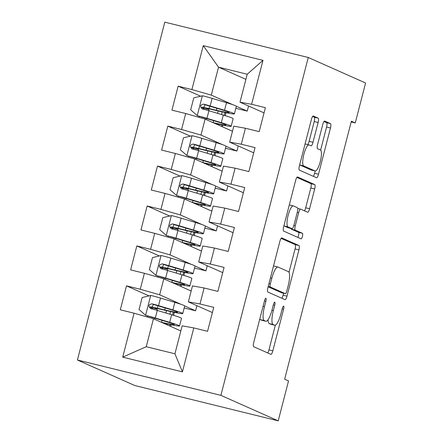 <?xml version="1.0" encoding="UTF-8"?>
<svg xmlns="http://www.w3.org/2000/svg" width="443" height="443" viewBox="0 0 443 443"><rect width="100%" height="100%" fill="white"/><g stroke="black" fill="none" stroke-linecap="round" stroke-linejoin="round"><path stroke-width="0.66" d="M265.905 298.255A2.835 0.72 103.8 0 0 265.872 298.25A2.835 0.72 103.8 0 0 264.526 300.703L253.756 342.356A4.053 1.03 103.8 0 0 253.695 346.697L270.861 354.334A4.053 1.03 103.8 0 0 270.906 354.35A4.053 1.03 103.8 0 0 272.827 350.839L283.598 309.192A2.835 0.72 103.8 0 0 283.642 306.152A2.835 0.72 103.8 0 0 283.609 306.141A2.835 0.72 103.8 0 0 282.263 308.594L280.868 313.987A12.969 3.289 103.8 0 1 274.715 325.223A12.969 3.289 103.8 0 1 274.571 325.173L273.143 324.536A12.969 3.289 103.8 0 1 273.337 310.632L274.732 305.244A2.835 0.72 103.8 0 0 274.771 302.204A2.835 0.72 103.8 0 0 274.743 302.192A2.835 0.72 103.8 0 0 273.397 304.651L272.002 310.039A12.969 3.289 103.8 0 1 265.85 321.275A12.969 3.289 103.8 0 1 265.706 321.225L264.277 320.588A12.969 3.289 103.8 0 1 264.465 306.689L265.861 301.301A2.835 0.72 103.8 0 0 265.905 298.255M318.113 122.501A4.053 1.03 103.8 0 0 318.168 118.154L313.356 116.011A4.053 1.03 103.8 0 0 313.312 115.994A4.053 1.03 103.8 0 0 311.39 119.505L299.424 165.765A4.053 1.03 103.8 0 0 299.363 170.106L316.529 177.743A4.053 1.03 103.8 0 0 316.573 177.759A4.053 1.03 103.8 0 0 318.495 174.249L330.461 127.994A4.053 1.03 103.8 0 0 330.517 123.647L324.702 121.061A4.053 1.03 103.8 0 0 324.658 121.044A4.053 1.03 103.8 0 0 322.737 124.555L317.614 144.352A4.053 1.03 103.8 0 0 317.553 148.698L320.439 149.978A10.842 2.752 103.8 0 1 320.339 161.363A10.842 2.752 103.8 0 1 315.134 170.992A10.842 2.752 103.8 0 1 315.017 170.948L303.715 165.926A10.842 2.752 103.8 0 1 303.815 154.541A10.842 2.752 103.8 0 1 309.02 144.911A10.842 2.752 103.8 0 1 309.142 144.95L311.025 145.791A4.053 1.03 103.8 0 0 311.069 145.802A4.053 1.03 103.8 0 0 312.991 142.292L318.113 122.501L314.231 121.543A4.053 1.03 103.8 0 0 314.292 117.201L312.636 116.459M351.371 121.205L284.65 379.186L288.537 380.914L278.21 420.85L220.891 395.35L308.267 57.496L365.586 83.002L355.258 122.932L351.371 121.205M281.826 237.919A4.053 1.03 103.8 0 0 281.781 237.908A4.053 1.03 103.8 0 0 279.86 241.418L267.899 287.673A4.053 1.03 103.8 0 0 267.838 292.015L284.999 299.651A4.053 1.03 103.8 0 0 285.043 299.667A4.053 1.03 103.8 0 0 286.97 296.157L298.931 249.902A4.053 1.03 103.8 0 0 298.992 245.555L281.737 237.897M283.664 226.716L295.625 180.462A4.053 1.03 103.8 0 1 297.546 176.951A4.053 1.03 103.8 0 1 297.591 176.967L314.757 184.604A4.053 1.03 103.8 0 1 314.696 188.945L309.574 208.742A4.053 1.03 103.8 0 1 307.652 212.252A4.053 1.03 103.8 0 1 307.608 212.236L300.647 209.14A4.053 1.03 103.8 0 0 300.603 209.124A4.053 1.03 103.8 0 0 298.682 212.634L295.282 225.769A4.053 1.03 103.8 0 0 295.221 230.111L302.469 233.339A2.835 0.72 103.8 0 1 302.442 236.318A2.835 0.72 103.8 0 1 301.085 238.838A2.835 0.72 103.8 0 1 301.052 238.827L283.603 231.063A4.053 1.03 103.8 0 1 283.664 226.716M220.891 395.35L77.414 359.998L164.79 22.15L308.267 57.496M182.422 371.854L122.705 357.141L134.063 313.212L153.461 318.761L146.234 346.714L174.93 353.785L182.422 371.854L193.785 327.925L207.551 331.314L213.747 307.353L199.981 303.964L204.112 287.989L217.878 291.378L224.075 267.417L210.309 264.028L214.44 248.052L228.206 251.447L234.402 227.486L220.636 224.092L224.767 208.116L238.533 211.51L244.73 187.55L230.964 184.155L235.095 168.185L248.861 171.574L255.057 147.613L241.291 144.224L245.422 128.248L259.188 131.637L265.385 107.677L251.618 104.288L239.995 102.195L247.222 74.241L218.526 67.17L211.3 95.123L232.902 104.736M149.053 295.896L126.493 285.857L120.297 309.818L134.063 313.212M126.493 285.857L140.259 289.251L144.39 273.276L163.788 278.824L191.166 291.007M159.386 255.96L136.821 245.926L130.624 269.887L144.39 273.276M136.821 245.926L150.587 249.315L154.718 233.339L174.116 238.893L201.493 251.07M169.713 216.029L147.154 205.989L140.952 229.95L154.718 233.339M147.154 205.989L160.92 209.378L165.051 193.408L184.443 198.957L211.82 211.134M180.041 176.093L157.481 166.053L151.284 190.014L165.051 193.408M157.481 166.053L171.247 169.447L175.378 153.472L194.776 159.02L222.148 171.203M190.368 136.156L167.808 126.117L161.612 150.077L175.378 153.472M167.808 126.117L181.575 129.511L185.706 113.535L205.103 119.084L232.475 131.266M200.696 96.22L178.136 86.186L171.939 110.146L185.706 113.535M178.136 86.186L191.902 89.575L203.259 45.646L262.981 60.359L251.618 104.288M253.706 152.829L229.668 142.131L233.799 126.155L245.422 128.248M241.291 144.224L229.668 142.131M236.346 106.27L247.244 111.115L235.826 108.308M248.562 106.01L247.244 111.115M245.904 79.352L218.526 67.17L203.259 45.646M191.902 89.575L211.3 95.123M243.379 192.76L219.34 182.067L223.471 166.092L235.095 168.185M230.964 184.155L219.34 182.067M238.234 145.941L236.916 151.052L225.498 148.239M205.103 119.084L200.972 135.06L222.574 144.673M226.019 146.207L236.916 151.052M181.575 129.511L200.972 135.06M233.051 232.697L209.007 221.998L213.138 206.028L224.767 208.116M220.636 224.092L209.007 221.998M227.907 185.877L226.589 190.988L215.171 188.175M194.776 159.02L190.64 174.996L212.241 184.609M215.691 186.138L226.589 190.988M171.247 169.447L190.64 174.996M222.724 272.633L198.68 261.935L202.811 245.959L214.44 248.052M210.309 264.028L198.68 261.935M217.579 225.814L216.256 230.925L204.843 228.112M184.443 198.957L180.312 214.933L201.914 224.54M205.364 226.074L216.256 230.925M160.92 209.378L180.312 214.933M212.396 312.57L188.353 301.871L192.483 285.896L204.112 287.989M199.981 303.964L188.353 301.871M207.252 265.75L205.929 270.856L194.516 268.048M174.116 238.893L169.985 254.863L191.586 264.477M195.031 266.01L205.929 270.856M150.587 249.315L169.985 254.863M174.93 353.785L182.156 325.832L193.785 327.925M196.925 305.681L195.601 310.792L184.188 307.979M163.788 278.824L159.657 294.8L181.259 304.413M184.703 305.947L195.601 310.792M140.259 289.251L159.657 294.8M351.183 121.93L355.258 122.932M278.21 420.85L134.733 385.504L77.414 359.998M264.039 112.893L239.995 102.195M153.461 318.761L180.838 330.943M222.364 126.764L222.801 125.076M225.238 115.662L226.002 112.694M212.036 166.701L212.474 165.012M214.91 155.598L215.675 152.63M201.709 206.637L202.146 204.943M204.577 195.535L205.347 192.567M191.382 246.574L191.819 244.879M194.25 235.471L195.02 232.503M181.054 286.51L181.492 284.816M183.923 275.402L184.692 272.434M170.727 326.441L171.164 324.752M173.595 315.338L174.365 312.37M122.705 357.141L146.234 346.714M247.222 74.241L262.981 60.359M259.792 319.004A12.969 3.289 103.8 0 0 260.395 319.636L264.277 320.588M265.85 321.275L261.968 320.322A12.969 3.289 103.8 0 1 261.83 320.272L260.395 319.636M268.059 319.708A12.969 3.289 103.8 0 0 269.266 323.578L273.143 324.536M274.715 325.223L270.839 324.265A12.969 3.289 103.8 0 1 270.695 324.215L269.266 323.578M267.699 352.927A4.053 1.03 103.8 0 0 268.951 349.881L275.347 325.156M289.013 272.295L295.055 248.944A4.053 1.03 103.8 0 0 295.116 244.602L281.106 238.373M281.842 298.244A4.053 1.03 103.8 0 0 283.088 295.199L283.592 293.26M270.346 283.952A2.835 0.72 103.8 0 0 270.308 286.992L285.37 293.698A2.835 0.72 103.8 0 0 285.403 293.709A2.835 0.72 103.8 0 0 286.748 291.25L288.221 285.569A12.969 3.289 103.8 0 0 288.41 271.664L278.115 267.085A12.969 3.289 103.8 0 0 277.971 267.035A12.969 3.289 103.8 0 0 271.819 278.27L270.346 283.952L268.945 283.609M281.56 292.757A2.835 0.72 103.8 0 1 281.526 292.751A2.835 0.72 103.8 0 1 281.493 292.74L268.126 286.793M277.971 267.035L274.095 266.077A12.969 3.289 103.8 0 0 273.464 266.143M296.871 177.416L310.875 183.646L314.757 184.604M304.452 210.835A4.053 1.03 103.8 0 0 305.698 207.789L310.814 187.993A4.053 1.03 103.8 0 0 310.875 183.646M291.007 228.433A4.053 1.03 103.8 0 0 291.344 229.158L298.593 232.381L302.469 233.339M297.796 237.376A2.835 0.72 103.8 0 0 298.759 234.43A2.835 0.72 103.8 0 0 298.593 232.381M293.421 205.929A10.842 2.752 103.8 0 0 293.305 205.884A10.842 2.752 103.8 0 0 288.1 215.514A10.842 2.752 103.8 0 0 288 226.899L291.981 228.671A4.053 1.03 103.8 0 0 292.026 228.688A4.053 1.03 103.8 0 0 293.947 225.177L297.347 212.042A4.053 1.03 103.8 0 0 297.403 207.701L293.421 205.929M283.902 225.797A10.842 2.752 103.8 0 0 284.124 225.941L288 226.899M288.194 227.735A4.053 1.03 103.8 0 1 288.149 227.73A4.053 1.03 103.8 0 1 288.105 227.713L284.124 225.941M307.702 144.584A4.053 1.03 103.8 0 0 309.114 141.339L314.231 121.543M299.662 164.857A10.842 2.752 103.8 0 0 299.839 164.968L303.715 165.926M315.134 170.992L311.257 170.034A10.842 2.752 103.8 0 1 311.141 169.996L299.839 164.968M320.621 150.088L326.58 127.036A4.053 1.03 103.8 0 0 326.641 122.694L323.983 121.509M313.373 176.336A4.053 1.03 103.8 0 0 314.619 173.291L315.211 171.004M155.532 308.234L155.482 308.439A9.702 0.426 -165.5 0 1 155.2 308.256A9.702 0.426 -165.5 0 1 159.945 309.103L167.288 310.803A31.586 1.384 -165.5 0 0 182.743 313.566L184.703 305.98A31.586 1.384 14.5 0 0 174.852 302.364L160.488 298.039A10.942 0.482 14.5 0 0 150.93 295.453L142.142 297.535L139.041 309.519L145.764 315.422A10.942 0.482 14.5 0 1 155.327 318.008L169.691 322.332A31.586 1.384 14.5 0 1 179.542 325.943A31.586 1.384 14.5 0 1 164.087 323.185L162.659 322.853M145.764 315.422L166.169 321.601A26.22 1.152 14.5 0 1 174.343 324.603A26.22 1.152 14.5 0 1 161.518 322.31L161.346 322.271M182.743 313.566A31.586 1.384 -165.5 0 0 172.892 309.956L158.528 305.626A10.942 0.482 -165.5 0 0 151.993 303.809C148.433 304.601 148.023 306.196 150.753 308.605A10.942 0.482 14.5 0 1 157.287 310.421L171.651 314.746A31.586 1.384 14.5 0 1 181.503 318.356L179.542 325.943M155.482 308.439L157.055 309.142A2.475 0.631 -76.2 0 1 157.265 310.41M152.237 308.993A2.475 0.631 103.8 0 0 152.015 307.902L150.437 307.198A15.073 0.659 14.5 0 1 150.149 307.054M150.133 306.861A15.073 0.659 14.5 0 1 157.376 308.228L164.718 309.928L165.222 307.974M151.312 308.849L153.394 304.435L169.37 309.225A26.22 1.152 14.5 0 1 177.549 312.221A26.22 1.152 14.5 0 1 164.718 309.928M150.338 308.455L150.753 308.605M173.357 312.16L172.615 315.039M170.156 324.536L169.774 326.02M165.865 268.297L165.809 268.508A9.702 0.426 -165.5 0 1 165.527 268.32A9.702 0.426 -165.5 0 1 170.273 269.172L177.615 270.867A31.586 1.384 -165.5 0 0 193.07 273.63L195.036 266.044A31.586 1.384 14.5 0 0 185.18 262.433L170.815 258.103A10.942 0.482 14.5 0 0 161.258 255.517L152.47 257.599L149.369 269.582L156.091 275.485A10.942 0.482 14.5 0 1 165.654 278.071L180.019 282.396A31.586 1.384 14.5 0 1 189.87 286.012A31.586 1.384 14.5 0 1 174.415 283.249L172.986 282.916M156.091 275.485L176.497 281.67A26.22 1.152 14.5 0 1 184.676 284.666A26.22 1.152 14.5 0 1 171.845 282.374L171.674 282.335M193.07 273.63A31.586 1.384 -165.5 0 0 183.219 270.02L168.855 265.689A10.942 0.482 -165.5 0 0 162.321 263.873C158.76 264.665 158.35 266.26 161.08 268.668A10.942 0.482 14.5 0 1 167.615 270.485L181.979 274.81A31.586 1.384 14.5 0 1 191.83 278.42L189.87 286.012M165.809 268.508L167.382 269.206A2.475 0.631 -76.2 0 1 167.592 270.479M162.564 269.062A2.475 0.631 103.8 0 0 162.343 267.965L160.765 267.262A15.073 0.659 14.5 0 1 160.477 267.118M160.46 266.93A15.073 0.659 14.5 0 1 167.703 268.297L175.046 269.992L175.55 268.037M161.64 268.912L163.722 264.499L179.697 269.289A26.22 1.152 14.5 0 1 187.876 272.284A26.22 1.152 14.5 0 1 175.046 269.992M160.665 268.524L161.08 268.668M183.684 272.224L182.942 275.103M180.484 284.605L180.102 286.084M176.192 228.361L176.137 228.571A9.702 0.426 -165.5 0 1 175.854 228.389A9.702 0.426 -165.5 0 1 180.606 229.236L187.943 230.936A31.586 1.384 -165.5 0 0 203.398 233.694L205.364 226.107A31.586 1.384 14.5 0 0 195.507 222.497L181.143 218.166A10.942 0.482 14.5 0 0 171.585 215.58L162.797 217.668L159.696 229.646L166.418 235.549A10.942 0.482 14.5 0 1 175.982 238.135L190.346 242.465A31.586 1.384 14.5 0 1 200.197 246.075A31.586 1.384 14.5 0 1 184.742 243.312L183.313 242.986M166.418 235.549L186.824 241.734A26.22 1.152 14.5 0 1 195.003 244.73A26.22 1.152 14.5 0 1 182.173 242.437L182.001 242.399M203.398 233.694A31.586 1.384 -165.5 0 0 193.547 230.083L179.182 225.758A10.942 0.482 -165.5 0 0 172.648 223.942C169.093 224.728 168.678 226.329 171.413 228.732A10.942 0.482 14.5 0 1 177.942 230.548L192.306 234.873A31.586 1.384 14.5 0 1 202.158 238.489L200.197 246.075M176.137 228.571L177.709 229.275A2.475 0.631 -76.2 0 1 177.92 230.543M172.892 229.125A2.475 0.631 103.8 0 0 172.67 228.029L171.098 227.331A15.073 0.659 14.5 0 1 170.804 227.187M170.788 226.993A15.073 0.659 14.5 0 1 178.031 228.361L185.373 230.061L185.877 228.106M171.967 228.981L174.049 224.562L190.025 229.352A26.22 1.152 14.5 0 1 198.204 232.353A26.22 1.152 14.5 0 1 185.373 230.061M170.992 228.588L171.413 228.732M194.012 232.287L193.27 235.167M190.811 244.669L190.429 246.147M186.52 188.425L186.464 188.635A9.702 0.426 -165.5 0 1 186.182 188.452A9.702 0.426 -165.5 0 1 190.933 189.299L198.27 190.999A31.586 1.384 -165.5 0 0 213.725 193.757L215.691 186.171A31.586 1.384 14.5 0 0 205.834 182.56L191.47 178.236A10.942 0.482 14.5 0 0 181.912 175.649L173.124 177.732L170.023 189.709L176.746 195.618A10.942 0.482 14.5 0 1 186.309 198.204L200.673 202.529A31.586 1.384 14.5 0 1 210.525 206.139A31.586 1.384 14.5 0 1 195.07 203.381L193.641 203.049M176.746 195.618L197.152 201.798A26.22 1.152 14.5 0 1 205.331 204.793A26.22 1.152 14.5 0 1 192.5 202.506L192.334 202.468M213.725 193.757A31.586 1.384 -165.5 0 0 203.874 190.147L189.51 185.822A10.942 0.482 -165.5 0 0 182.976 184.006C179.421 184.792 179.005 186.392 181.741 188.796A10.942 0.482 14.5 0 1 188.269 190.612L202.634 194.942A31.586 1.384 14.5 0 1 212.49 198.553L210.525 206.139M186.464 188.635L188.037 189.338A2.475 0.631 -76.2 0 1 188.247 190.606M183.219 189.189A2.475 0.631 103.8 0 0 182.998 188.092L181.425 187.395A15.073 0.659 14.5 0 1 181.132 187.251M181.115 187.057A15.073 0.659 14.5 0 1 188.364 188.425L195.701 190.125L196.205 188.17M182.294 189.045L184.377 184.626L200.352 189.416A26.22 1.152 14.5 0 1 208.531 192.417A26.22 1.152 14.5 0 1 195.701 190.125M181.32 188.652L181.741 188.796M204.339 192.351L203.597 195.23M201.139 204.732L200.757 206.211M196.847 148.494L196.792 148.698A9.702 0.426 -165.5 0 1 196.509 148.516A9.702 0.426 -165.5 0 1 201.26 149.363L208.598 151.063A31.586 1.384 -165.5 0 0 224.053 153.826L226.019 146.24A31.586 1.384 14.5 0 0 216.162 142.624L201.798 138.299A10.942 0.482 14.5 0 0 192.24 135.713L183.452 137.795L180.351 149.778L187.079 155.681A10.942 0.482 14.5 0 1 196.637 158.267L211.001 162.592A31.586 1.384 14.5 0 1 220.852 166.203A31.586 1.384 14.5 0 1 205.397 163.445L203.968 163.113M187.079 155.681L207.479 161.861A26.22 1.152 14.5 0 1 215.658 164.862A26.22 1.152 14.5 0 1 202.828 162.57L202.661 162.531M224.053 153.826A31.586 1.384 -165.5 0 0 214.202 150.216L199.837 145.885A10.942 0.482 -165.5 0 0 193.309 144.069C189.748 144.861 189.333 146.456 192.068 148.865A10.942 0.482 14.5 0 1 198.597 150.681L212.961 155.006A31.586 1.384 14.5 0 1 222.818 158.616L220.852 166.203M196.792 148.698L198.364 149.402A2.475 0.631 -76.2 0 1 198.575 150.67M193.547 149.252A2.475 0.631 103.8 0 0 193.325 148.161L191.753 147.458A15.073 0.659 14.5 0 1 191.459 147.314M191.442 147.12A15.073 0.659 14.5 0 1 198.691 148.488L206.028 150.188L206.532 148.233M192.622 149.108L194.704 144.689L210.68 149.485A26.22 1.152 14.5 0 1 218.859 152.481A26.22 1.152 14.5 0 1 206.028 150.188M191.653 148.715L192.068 148.865M214.667 152.42L213.925 155.299M211.466 164.796L211.084 166.28M207.174 108.557L207.119 108.768A9.702 0.426 -165.5 0 1 206.837 108.579A9.702 0.426 -165.5 0 1 211.588 109.432L218.925 111.127A31.586 1.384 -165.5 0 0 234.38 113.89L236.346 106.303A31.586 1.384 14.5 0 0 226.495 102.693L212.131 98.363A10.942 0.482 14.5 0 0 202.567 95.777L193.779 97.859L190.684 109.842L197.406 115.745A10.942 0.482 14.5 0 1 206.964 118.331L221.328 122.656A31.586 1.384 14.5 0 1 231.18 126.272A31.586 1.384 14.5 0 1 215.724 123.508L214.296 123.176M197.406 115.745L217.806 121.93A26.22 1.152 14.5 0 1 225.985 124.926A26.22 1.152 14.5 0 1 213.155 122.633L212.989 122.595M234.38 113.89A31.586 1.384 -165.5 0 0 224.529 110.279L210.165 105.949A10.942 0.482 -165.5 0 0 203.636 104.133C200.075 104.925 199.66 106.519 202.396 108.928A10.942 0.482 14.5 0 1 208.924 110.744L223.289 115.069A31.586 1.384 14.5 0 1 233.145 118.68L231.18 126.272M207.119 108.768L208.697 109.465A2.475 0.631 -76.2 0 1 208.908 110.739M203.874 109.321A2.475 0.631 103.8 0 0 203.653 108.225L202.08 107.522A15.073 0.659 14.5 0 1 201.786 107.378M201.77 107.189A15.073 0.659 14.5 0 1 209.018 108.557L216.356 110.252L216.86 108.297M202.949 109.172L205.031 104.758L221.007 109.548A26.22 1.152 14.5 0 1 229.186 112.544A26.22 1.152 14.5 0 1 216.356 110.252M201.98 108.784L202.396 108.928M225 112.483L224.252 115.363M221.793 124.865L221.411 126.344M263.07 306.346L264.465 306.689M261.83 320.272L265.706 321.225M273.331 304.9L274.732 305.244M271.936 310.288L273.337 310.632M270.695 324.215L274.571 325.173M282.197 308.843L283.598 309.192M268.951 349.881L272.827 350.839M264.46 300.952L265.861 301.301M295.116 244.602L298.992 245.555M295.055 248.944L298.931 249.902M283.088 295.199L286.97 296.157M268.209 286.477L270.308 286.992M281.493 292.74L285.37 293.698M270.418 277.927L271.819 278.27M310.814 187.993L314.696 188.945M305.698 207.789L309.574 208.742M300.603 209.124L297.746 208.42L300.559 209.118M297.281 212.291L298.682 212.634M293.881 225.421L295.282 225.769M291.344 229.158L295.221 230.111M288.105 227.713L291.981 228.671M309.114 141.339L312.991 142.292M311.141 169.996L315.017 170.948M326.641 122.694L330.517 123.647M326.58 127.036L330.461 127.994M314.619 173.291L318.495 174.249M314.292 117.201L318.168 118.154M150.709 295.503L145.597 315.272M171.651 314.746L169.691 322.332M161.518 322.31L162.022 320.355M166.529 310.626L165.909 313.018M154.529 319.237L154.806 318.179M157.376 308.228L158.007 305.803M174.852 302.364L172.892 309.956M157.287 310.421L155.327 318.008M160.488 298.039L158.528 305.626M170.577 311.551L169.891 314.214M167.376 323.933L167.138 324.846M153.394 304.435L151.993 303.809M157.055 309.142L152.015 307.902M161.036 255.572L155.925 275.336M181.979 274.81L180.019 282.396M171.845 282.374L172.349 280.419M176.857 270.695L176.236 273.082M164.857 279.3L165.134 278.243M167.703 268.297L168.334 265.866M185.18 262.433L183.219 270.02M167.615 270.485L165.654 278.071M170.815 258.103L168.855 265.689M180.905 271.62L180.218 274.278M177.704 283.996L177.466 284.915M163.722 264.499L162.321 263.873M167.382 269.206L162.343 267.965M171.363 215.636L166.252 235.405M192.306 234.873L190.346 242.465M182.173 242.437L182.677 240.483M187.184 230.759L186.569 233.145M175.184 239.37L175.461 238.312M178.031 228.361L178.662 225.93M195.507 222.497L193.547 230.083M177.942 230.548L175.982 238.135M181.143 218.166L179.182 225.758M191.232 231.683L190.545 234.347M188.031 244.06L187.799 244.979M174.049 224.562L172.648 223.942M177.709 229.275L172.67 228.029M181.691 175.699L176.58 195.468M202.634 194.942L200.673 202.529M192.5 202.506L193.004 200.552M197.512 190.822L196.897 193.209M185.512 199.433L185.789 198.375M188.364 188.425L188.989 185.994M205.834 182.56L203.874 190.147M188.269 190.612L186.309 198.204M191.47 178.236L189.51 185.822M201.565 191.747L200.873 194.411M198.359 204.129L198.126 205.043M184.377 184.626L182.976 184.006M188.037 189.338L182.998 188.092M192.018 135.763L186.907 155.532M212.961 155.006L211.001 162.592M202.828 162.57L203.331 160.615M207.839 150.886L207.224 153.278M195.845 159.497L196.116 158.439M198.691 148.488L199.317 146.063M216.162 142.624L214.202 150.216M198.597 150.681L196.637 158.267M201.798 138.299L199.837 145.885M211.892 151.811L211.2 154.474M208.686 164.192L208.454 165.106M194.704 144.689L193.309 144.069M198.364 149.402L193.325 148.161M202.346 95.832L197.235 115.595M223.289 115.069L221.328 122.656M213.155 122.633L213.659 120.679M218.166 110.955L217.552 113.342M206.172 119.56L206.444 118.502M209.018 108.557L209.644 106.126M226.495 102.693L224.529 110.279M208.924 110.744L206.964 118.331M212.131 98.363L210.165 105.949M222.22 111.874L221.528 114.538M219.019 124.256L218.781 125.17M205.031 104.758L203.636 104.133M208.697 109.465L203.653 108.225M281.526 292.751L285.403 293.709M289.429 204.932L293.305 205.884M288.149 227.73L292.026 228.688M305.144 143.958L309.02 144.911M147.619 316.13L147.386 317.022M157.946 276.194L157.714 277.091M168.274 236.263L168.041 237.155M178.601 196.327L178.374 197.218M188.928 156.39L188.701 157.282M199.256 116.454L199.029 117.351"/></g></svg>
